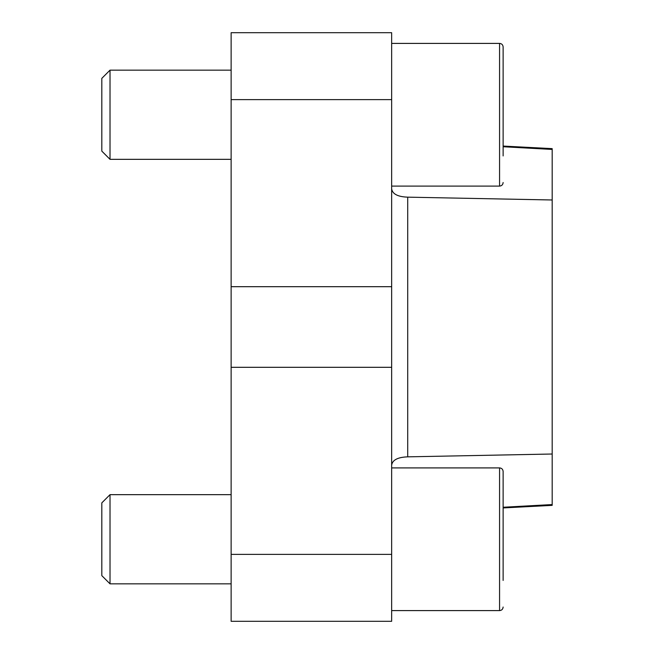 <?xml version="1.0" encoding="UTF-8"?>
<svg xmlns="http://www.w3.org/2000/svg" width="654" height="654" viewBox="0 0 654 654"><rect width="100%" height="100%" fill="white"/><g stroke="black" fill="none" stroke-linecap="round" stroke-linejoin="round"><path stroke-width="0.98" d="M391.656 621.3L391.656 32.7L231.132 32.7L231.132 621.3L391.656 621.3L231.132 621.3M391.656 188.875C392.482 194.042 397.828 196.805 407.712 197.156L552.18 199.985L552.18 454.015L407.712 456.844C397.82 457.203 392.474 459.958 391.656 465.125M503.13 507.251L552.18 504.569L552.18 505.362L503.13 507.937M503.13 146.063L552.18 148.638L552.18 149.431L503.13 146.749M552.18 149.431L552.18 199.985M552.18 454.015L552.18 504.569M503.13 580.441L503.13 471.477L503.13 580.441M231.132 583.842L110.019 583.842L110.019 494.661L231.132 494.661M101.82 575.643L110.019 583.842L101.82 575.643L101.82 502.869L110.019 494.661M503.13 155.938L503.13 46.965L503.13 155.938M231.132 159.339L110.019 159.339L110.019 70.158L231.132 70.158M110.019 159.339L101.82 151.131L101.82 78.357L110.019 70.158L101.82 78.357M407.712 456.844L407.712 197.156M391.656 99.612L231.132 99.612M391.656 286.689L231.132 286.689M391.656 367.311L231.132 367.311M391.656 554.388L231.132 554.388M391.656 610.599L499.566 610.599L499.566 467.904L391.656 467.904M391.656 186.096L499.566 186.096L499.566 43.401L391.656 43.401M499.566 610.599C501.716 610.403 502.901 609.217 503.13 607.035M499.566 467.904C501.716 468.101 502.901 469.286 503.13 471.477M499.566 186.096C501.716 185.9 502.901 184.714 503.13 182.523M499.566 43.401C501.716 43.597 502.901 44.783 503.13 46.965"/></g></svg>
